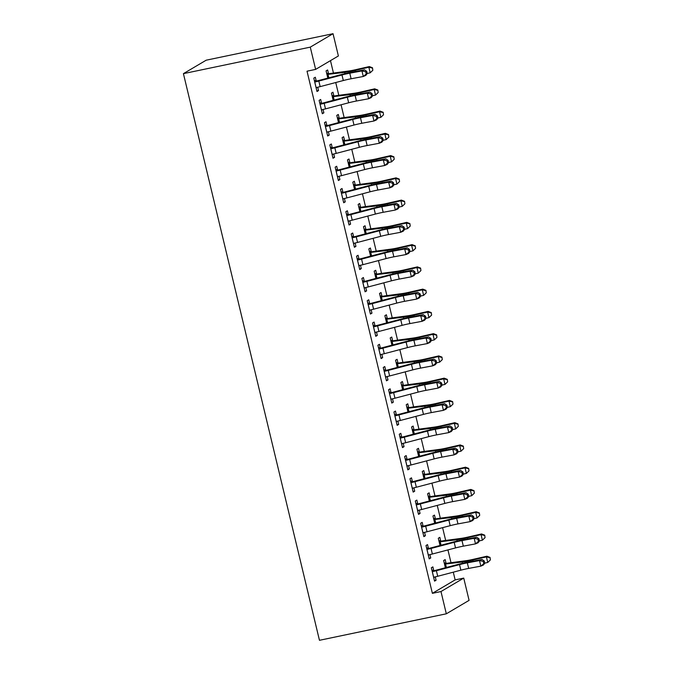 <?xml version="1.0" encoding="UTF-8"?>
<svg xmlns="http://www.w3.org/2000/svg" width="674" height="674" viewBox="0 0 674 674"><rect width="100%" height="100%" fill="white"/><g stroke="black" fill="none" stroke-linecap="round" stroke-linejoin="round"><path stroke-width="1.01" d="M432.379 593.339L440.981 591.545L446.323 613.803L319.459 640.3L183.421 73.643L206.177 60.197L333.04 33.7L338.382 55.959L315.626 69.397L307.024 71.191L432.379 593.339L455.144 579.901L453.282 572.175M451.007 562.697L447.94 549.917M445.666 540.438L442.599 527.658M440.324 518.18L437.257 505.407M434.983 495.921L431.916 483.148M429.633 473.67L426.566 460.89M424.291 451.411L421.225 438.631M418.95 429.153L415.883 416.372M413.609 406.894L410.542 394.122M408.259 384.643L405.192 371.863M402.917 362.385L399.851 349.604M397.576 340.126L394.509 327.345M392.234 317.867L389.168 305.095M386.893 295.616L383.818 282.836M381.543 273.358L378.476 260.577M376.202 251.099L373.135 238.318M370.86 228.84L367.793 216.068M365.519 206.581L362.452 193.809M360.169 184.331L357.102 171.55M354.827 162.072L351.761 149.291M349.486 139.813L346.419 127.041M344.144 117.554L341.078 104.782M338.795 95.304L335.728 82.523M333.453 73.045L330.471 60.626M455.144 579.901L463.737 578.098L469.087 600.357L446.323 613.803M440.703 540.961L439.836 537.346L438.294 538.256L440.038 545.502M428.394 548.232L427.535 544.617L425.993 545.527L429.203 558.881L430.737 557.971L429.936 554.618M430.012 496.452L429.144 492.837L427.611 493.747L429.346 500.984M417.712 503.714L416.844 500.1L415.31 501.009L418.512 514.363L420.054 513.453L419.245 510.1M419.329 451.934L418.461 448.32L416.92 449.229L418.664 456.475M407.029 459.205L406.161 455.59L404.619 456.5L407.829 469.854L409.362 468.944L408.562 465.591M408.638 407.425L407.77 403.81L406.237 404.72L407.972 411.957M396.337 414.687L395.469 411.073L393.936 411.983L397.138 425.336L398.679 424.426L397.871 421.073M397.955 362.907L397.087 359.293L395.545 360.202L397.289 367.448M385.654 370.178L384.787 366.563L383.245 367.473L386.455 380.827L387.988 379.917L387.188 376.564M387.264 318.398L386.396 314.783L384.862 315.693L386.598 322.93M374.963 325.66L374.095 322.046L372.562 322.956L375.763 336.309L377.305 335.399L376.496 332.046M376.581 273.88L375.713 270.266L374.171 271.175L375.915 278.421M364.28 281.151L363.412 277.536L361.871 278.446L365.081 291.8L366.614 290.89L365.813 287.537M365.889 229.371L365.03 225.756L363.488 226.666L365.224 233.903M353.589 236.633L352.721 233.019L351.188 233.929L354.389 247.282L355.931 246.372L355.122 243.019M355.206 184.853L354.339 181.239L352.805 182.148L354.541 189.394M342.906 192.124L342.038 188.509L340.496 189.419L343.706 202.773L345.24 201.863L344.439 198.51M344.524 140.344L343.656 136.729L342.114 137.639L343.85 144.876M332.215 147.606L331.347 143.992L329.813 144.902L333.015 158.255L334.557 157.345L333.748 153.992M333.832 95.826L332.964 92.212L331.431 93.122L333.167 100.367M321.532 103.097L320.664 99.482L319.122 100.392L322.332 113.746L323.865 112.836L323.065 109.483M316.19 80.838L315.322 77.224L313.781 78.133L316.991 91.487L318.524 90.577L317.724 87.224M328.491 73.567L327.623 69.961L326.081 70.863L327.825 78.108M326.873 125.347L326.005 121.741L324.472 122.643L327.674 135.996L329.215 135.095L328.406 131.742M339.174 118.085L338.306 114.47L336.773 115.38L338.508 122.617M337.564 169.865L336.697 166.251L335.155 167.16L338.365 180.514L339.898 179.604L339.098 176.251M349.865 162.594L348.997 158.988L347.455 159.89L349.199 167.135M348.247 214.374L347.38 210.768L345.846 211.67L349.048 225.023L350.59 224.122L349.781 220.769M360.548 207.112L359.68 203.497L358.147 204.407L359.882 211.644M358.93 258.892L358.071 255.278L356.529 256.187L359.739 269.541L361.272 268.631L360.472 265.278M371.239 251.621L370.371 248.015L368.83 248.917L370.574 256.162M369.622 303.401L368.754 299.795L367.212 300.697L370.422 314.05L371.964 313.149L371.155 309.796M381.922 296.139L381.054 292.524L379.521 293.434L381.257 300.68M380.305 347.919L379.437 344.304L377.903 345.214L381.105 358.568L382.647 357.658L381.838 354.305M392.613 340.648L391.746 337.042L390.204 337.944L391.939 345.189M390.996 392.428L390.128 388.822L388.586 389.724L391.796 403.077L393.33 402.176L392.529 398.823M403.296 385.166L402.429 381.551L400.895 382.461L402.631 389.707M401.679 436.946L400.811 433.331L399.278 434.241L402.479 447.595L404.021 446.685L403.212 443.332M413.988 429.675L413.12 426.069L411.578 426.971L413.314 434.216M412.37 481.455L411.502 477.849L409.961 478.751L413.17 492.104L414.704 491.203L413.903 487.85M424.671 474.193L423.803 470.578L422.269 471.488L424.005 478.734M423.053 525.973L422.185 522.358L420.652 523.268L423.853 536.622L425.395 535.712L424.586 532.359M435.353 518.702L434.486 515.096L432.952 515.998L434.688 523.243M433.744 570.482L432.876 566.876L431.335 567.778L434.545 581.131L436.078 580.23L435.278 576.877M446.045 563.22L445.177 559.605L443.635 560.515L445.379 567.761M440.981 591.545L463.737 578.098M315.626 69.397L310.284 47.138L183.421 73.643M333.04 33.7L310.284 47.138M316.856 90.931L318.524 90.577M322.197 113.181L323.865 112.836M327.539 135.44L329.215 135.095M332.88 157.699L334.557 157.345M338.23 179.958L339.898 179.604M343.572 202.208L345.24 201.863M348.913 224.467L350.59 224.122M354.254 246.726L355.931 246.372M359.604 268.985L361.272 268.631M364.946 291.235L366.614 290.89M370.287 313.494L371.964 313.149M375.629 335.753L377.305 335.399M380.978 358.012L382.647 357.658M386.32 380.262L387.988 379.917M391.661 402.521L393.33 402.176M397.003 424.78L398.679 424.426M402.344 447.039L404.021 446.685M407.694 469.289L409.362 468.944M413.036 491.548L414.704 491.203M418.377 513.807L420.054 513.453M423.719 536.066L425.395 535.712M429.068 558.316L430.737 557.971M434.41 580.575L436.078 580.23M316.123 87.873L316.738 87.443A8.046 0.767 -13.5 0 0 320.158 86.626L343.319 80.526A11.5 1.095 166.5 0 1 351.112 78.765L363.294 76.491L361.955 70.93L364.491 69.818L352.308 72.093A17.246 1.643 -13.5 0 0 340.614 74.738L316.957 80.964L315.398 81.883A8.046 0.767 -13.5 0 0 318.827 81.057L341.979 74.966A11.5 1.095 166.5 0 1 349.772 73.196L361.955 70.93L365.712 71.781L366.243 74.005L367.254 73.567L366.723 71.343L365.712 71.781M315.398 81.883L314.648 81.748M317.075 87.367L316.157 88.016M314.345 80.484L316.957 80.964M367.254 73.567L365.822 75.387L363.294 76.491L366.243 74.005M366.723 71.343L364.491 69.818M326.646 73.222L329.224 73.719A8.046 0.767 166.5 0 1 332.08 73.23L348.652 71.023A11.5 1.095 -13.5 0 0 355.729 69.683L369.344 66.566L372.495 67.779L372.832 70.273L372.495 67.779M372.832 70.273L370.186 72.809L368.855 67.24L355.24 70.357A17.246 1.643 166.5 0 1 344.625 72.371L326.949 74.477M370.186 72.809L367.237 73.483M329.224 73.719L327.665 74.637M372.301 68.049L368.855 67.24L369.344 66.566M321.464 110.132L322.079 109.702A8.046 0.767 -13.5 0 0 325.5 108.876L348.66 102.785A11.5 1.095 166.5 0 1 356.453 101.016L368.636 98.749L367.296 93.18L369.832 92.077L357.65 94.352A17.246 1.643 -13.5 0 0 345.956 96.997L322.298 103.215L320.74 104.141A8.046 0.767 -13.5 0 0 324.169 103.316L347.321 97.225A11.5 1.095 166.5 0 1 355.122 95.455L367.296 93.18L371.054 94.04L371.585 96.264L372.596 95.818L372.065 93.593L371.054 94.04M320.74 104.141L319.99 103.998M322.425 109.626L321.498 110.266M319.695 102.743L322.298 103.215M372.596 95.818L371.172 97.646L368.636 98.749L371.585 96.264M372.065 93.593L369.832 92.077M326.806 132.39L327.421 131.961A8.046 0.767 -13.5 0 0 330.85 131.135L354.002 125.044A11.5 1.095 166.5 0 1 361.795 123.275L373.977 121.008L372.646 115.439L375.174 114.336L362.991 116.61A17.246 1.643 -13.5 0 0 351.306 119.256L327.64 125.474L326.09 126.392A8.046 0.767 -13.5 0 0 329.51 125.575L352.671 119.475A11.5 1.095 166.5 0 1 360.464 117.714L372.646 115.439L376.395 116.299L376.935 118.523L377.946 118.076L377.406 115.852L376.395 116.299M326.09 126.392L325.34 126.257M327.766 131.885L326.839 132.525M325.037 125.002L327.64 125.474M377.946 118.076L376.513 119.896L373.977 121.008L376.935 118.523M377.406 115.852L375.174 114.336M331.996 95.481L334.565 95.969A8.046 0.767 166.5 0 1 337.43 95.481L353.993 93.282A11.5 1.095 -13.5 0 0 361.07 91.942L374.685 88.825L377.836 90.03L378.173 92.532L377.836 90.03M378.173 92.532L375.536 95.068L374.196 89.499L360.59 92.616A17.246 1.643 166.5 0 1 349.974 94.63L332.299 96.736M375.536 95.068L372.579 95.742M334.565 95.969L333.007 96.896M377.642 90.299L374.196 89.499L374.685 88.825M337.337 117.731L339.915 118.228A8.046 0.767 166.5 0 1 342.771 117.739L359.343 115.54A11.5 1.095 -13.5 0 0 366.42 114.192L380.026 111.075L383.177 112.288L383.514 114.782L383.177 112.288M383.514 114.782L380.877 117.318L379.538 111.758L365.931 114.875A17.246 1.643 166.5 0 1 355.316 116.888L337.64 118.995M380.877 117.318L377.92 118.001M339.915 118.228L338.356 119.146M382.984 112.558L379.538 111.758L380.026 111.075M332.147 154.641L332.762 154.22A8.046 0.767 -13.5 0 0 336.191 153.394L359.343 147.294A11.5 1.095 166.5 0 1 367.145 145.533L379.319 143.259L377.988 137.698L380.515 136.595L368.341 138.861A17.246 1.643 -13.5 0 0 356.647 141.515L332.99 147.732L331.431 148.651A8.046 0.767 -13.5 0 0 334.852 147.825L358.012 141.734A11.5 1.095 166.5 0 1 365.805 139.973L377.988 137.698L381.737 138.549L382.276 140.773L383.287 140.335L382.756 138.111L381.737 138.549M331.431 148.651L330.681 148.516M333.108 154.144L332.181 154.784M330.378 147.261L332.99 147.732M383.287 140.335L381.855 142.155L379.319 143.259L382.276 140.773M382.756 138.111L380.515 136.595M337.497 176.9L338.112 176.47A8.046 0.767 -13.5 0 0 341.533 175.653L364.693 169.553A11.5 1.095 166.5 0 1 372.486 167.792L384.669 165.518L383.329 159.957L385.865 158.845L373.682 161.12A17.246 1.643 -13.5 0 0 361.989 163.765L338.331 169.991L336.773 170.91A8.046 0.767 -13.5 0 0 340.202 170.084L363.353 163.993A11.5 1.095 166.5 0 1 371.147 162.223L383.329 159.957L387.087 160.808L387.617 163.032L388.628 162.594L388.098 160.37L387.087 160.808M336.773 170.91L336.023 170.775M338.449 176.394L337.531 177.043M335.719 169.511L338.331 169.991M388.628 162.594L387.196 164.414L384.669 165.518L387.617 163.032M388.098 160.37L385.865 158.845M342.678 139.99L345.257 140.487A8.046 0.767 166.5 0 1 348.113 139.998L364.685 137.791A11.5 1.095 -13.5 0 0 371.762 136.451L385.368 133.334L388.519 134.547L388.864 137.041L388.519 134.547M388.864 137.041L386.219 139.577L384.888 134.016L371.273 137.134A17.246 1.643 166.5 0 1 360.657 139.139L342.982 141.245M386.219 139.577L383.27 140.251M345.257 140.487L343.698 141.405M388.325 134.817L384.888 134.016L385.368 133.334M348.02 162.249L350.598 162.746A8.046 0.767 166.5 0 1 353.454 162.257L370.026 160.05A11.5 1.095 -13.5 0 0 377.103 158.71L390.718 155.593L393.869 156.806L394.206 159.3L393.869 156.806M394.206 159.3L391.56 161.836L390.229 156.267L376.614 159.384A17.246 1.643 166.5 0 1 365.999 161.398L348.323 163.504M391.56 161.836L388.612 162.51M350.598 162.746L349.039 163.664M393.675 157.076L390.229 156.267L390.718 155.593M342.839 199.159L343.454 198.729A8.046 0.767 -13.5 0 0 346.874 197.903L370.034 191.812A11.5 1.095 166.5 0 1 377.828 190.043L390.01 187.776L388.671 182.207L391.206 181.104L379.024 183.379A17.246 1.643 -13.5 0 0 367.33 186.024L343.673 192.242L342.114 193.168A8.046 0.767 -13.5 0 0 345.543 192.343L368.695 186.251A11.5 1.095 166.5 0 1 376.488 184.482L388.671 182.207L392.428 183.067L392.959 185.291L393.97 184.845L393.439 182.62L392.428 183.067M342.114 193.168L341.364 193.025M343.791 198.653L342.872 199.293M341.061 191.77L343.673 192.242M393.97 184.845L392.538 186.673L390.01 187.776L392.959 185.291M393.439 182.62L391.206 181.104M353.37 184.507L355.939 184.996A8.046 0.767 166.5 0 1 358.804 184.507L375.367 182.309A11.5 1.095 -13.5 0 0 382.444 180.969L396.059 177.852L399.21 179.057L399.547 181.559L399.21 179.057M399.547 181.559L396.91 184.095L395.571 178.526L381.956 181.643A17.246 1.643 166.5 0 1 371.34 183.657L353.665 185.763M396.91 184.095L393.953 184.769M355.939 184.996L354.381 185.923M399.016 179.326L395.571 178.526L396.059 177.852M348.18 221.417L348.795 220.988A8.046 0.767 -13.5 0 0 352.224 220.162L375.376 214.071A11.5 1.095 166.5 0 1 383.169 212.302L395.352 210.035L394.02 204.466L396.548 203.363L384.365 205.637A17.246 1.643 -13.5 0 0 372.68 208.283L349.014 214.5L347.464 215.419A8.046 0.767 -13.5 0 0 350.884 214.602L374.045 208.502A11.5 1.095 166.5 0 1 381.838 206.741L394.02 204.466L397.77 205.326L398.3 207.55L399.32 207.103L398.781 204.879L397.77 205.326M347.464 215.419L346.714 215.284M349.14 220.912L348.214 221.552M346.411 214.029L349.014 214.5M399.32 207.103L397.887 208.923L395.352 210.035L398.3 207.55M398.781 204.879L396.548 203.363M358.711 206.758L361.281 207.255A8.046 0.767 166.5 0 1 364.145 206.766L380.717 204.567A11.5 1.095 -13.5 0 0 387.794 203.219L401.401 200.102L404.552 201.315L404.889 203.809L404.552 201.315M404.889 203.809L402.252 206.345L400.912 200.785L387.306 203.902A17.246 1.643 166.5 0 1 376.69 205.915L359.015 208.022M402.252 206.345L399.294 207.028M361.281 207.255L359.731 208.173M404.358 201.585L400.912 200.785L401.401 200.102M353.521 243.668L354.136 243.247A8.046 0.767 -13.5 0 0 357.565 242.421L380.717 236.321A11.5 1.095 166.5 0 1 388.51 234.56L400.693 232.286L399.362 226.725L401.889 225.622L389.707 227.888A17.246 1.643 -13.5 0 0 378.021 230.542L354.364 236.759L352.805 237.678A8.046 0.767 -13.5 0 0 356.226 236.852L379.386 230.761A11.5 1.095 166.5 0 1 387.179 229L399.362 226.725L403.111 227.576L403.65 229.8L404.661 229.362L404.122 227.138L403.111 227.576M352.805 237.678L352.055 237.543M354.482 243.171L353.555 243.811M351.752 236.288L354.364 236.759M404.661 229.362L403.229 231.182L400.693 232.286L403.65 229.8M404.122 227.138L401.889 225.622M358.871 265.927L359.486 265.497A8.046 0.767 -13.5 0 0 362.907 264.68L386.067 258.58A11.5 1.095 166.5 0 1 393.86 256.819L406.043 254.545L404.703 248.984L407.239 247.872L395.057 250.147A17.246 1.643 -13.5 0 0 383.363 252.792L359.705 259.018L358.147 259.937A8.046 0.767 -13.5 0 0 361.576 259.111L384.728 253.02A11.5 1.095 166.5 0 1 392.521 251.25L404.703 248.984L408.452 249.835L408.992 252.059L410.003 251.621L409.472 249.397L408.452 249.835M358.147 259.937L357.397 259.802M359.823 265.421L358.905 266.07M357.094 258.538L359.705 259.018M410.003 251.621L408.57 253.441L406.043 254.545L408.992 252.059M409.472 249.397L407.239 247.872M364.213 288.186L364.828 287.756A8.046 0.767 -13.5 0 0 368.248 286.93L391.409 280.839A11.5 1.095 166.5 0 1 399.202 279.078L411.384 276.803L410.045 271.234L412.581 270.131L400.398 272.406A17.246 1.643 -13.5 0 0 388.704 275.051L365.047 281.269L363.488 282.195A8.046 0.767 -13.5 0 0 366.917 281.37L390.069 275.278A11.5 1.095 166.5 0 1 397.862 273.509L410.045 271.234L413.802 272.094L414.333 274.318L415.344 273.88L414.813 271.647L413.802 272.094M363.488 282.195L362.738 282.052M365.165 287.68L364.246 288.32M362.435 280.797L365.047 281.269M415.344 273.88L413.912 275.7L411.384 276.803L414.333 274.318M414.813 271.647L412.581 270.131M369.554 310.444L370.169 310.015A8.046 0.767 -13.5 0 0 373.598 309.189L396.75 303.098A11.5 1.095 166.5 0 1 404.543 301.329L416.726 299.062L415.395 293.493L417.922 292.39L405.74 294.664A17.246 1.643 -13.5 0 0 394.046 297.31L370.388 303.527L368.83 304.446A8.046 0.767 -13.5 0 0 372.259 303.629L395.411 297.529A11.5 1.095 166.5 0 1 403.212 295.768L415.395 293.493L419.144 294.353L419.675 296.577L420.694 296.13L420.155 293.906L419.144 294.353M368.83 304.446L368.08 304.311M370.515 309.939L369.588 310.579M367.785 303.056L370.388 303.527M420.694 296.13L419.262 297.95L416.726 299.062L419.675 296.577M420.155 293.906L417.922 292.39M374.896 332.695L375.511 332.274A8.046 0.767 -13.5 0 0 378.94 331.448L402.092 325.357A11.5 1.095 166.5 0 1 409.885 323.587L422.067 321.313L420.736 315.752L423.264 314.648L411.081 316.915A17.246 1.643 -13.5 0 0 399.396 319.569L375.738 325.786L374.18 326.705A8.046 0.767 -13.5 0 0 377.6 325.879L400.76 319.788A11.5 1.095 166.5 0 1 408.554 318.027L420.736 315.752L424.485 316.603L425.024 318.827L426.035 318.389L425.496 316.165L424.485 316.603M374.18 326.705L373.43 326.57M375.856 332.198L374.929 332.838M373.126 325.315L375.738 325.786M426.035 318.389L424.603 320.209L422.067 321.313L425.024 318.827M425.496 316.165L423.264 314.648M379.521 348.964L378.822 348.837L380.279 354.928L380.852 354.524A8.046 0.767 -13.5 0 0 384.281 353.707L407.441 347.607A11.5 1.095 166.5 0 1 415.235 345.846L427.417 343.572L426.078 338.011L428.605 336.899L416.431 339.174A17.246 1.643 -13.5 0 0 404.737 341.819L381.08 348.045L379.521 348.964A8.046 0.767 -13.5 0 0 382.942 348.138L406.102 342.047A11.5 1.095 166.5 0 1 413.895 340.277L426.078 338.011L429.827 338.862L430.366 341.086L431.377 340.648L430.846 338.424L429.827 338.862M381.198 354.448L380.279 355.097M378.468 347.565L381.08 348.045M431.377 340.648L429.945 342.468L427.417 343.572L430.366 341.086M430.846 338.424L428.605 336.899M385.587 377.213L386.202 376.783A8.046 0.767 -13.5 0 0 389.623 375.957L412.783 369.866A11.5 1.095 166.5 0 1 420.576 368.105L432.759 365.83L431.419 360.261L433.955 359.158L421.772 361.433A17.246 1.643 -13.5 0 0 410.078 364.078L386.421 370.296L384.862 371.222A8.046 0.767 -13.5 0 0 388.291 370.397L411.443 364.305A11.5 1.095 166.5 0 1 419.236 362.536L431.419 360.261L435.177 361.121L435.707 363.345L436.718 362.907L436.188 360.674L435.177 361.121M384.862 371.222L384.113 371.079M386.539 376.707L385.621 377.356M383.809 369.824L386.421 370.296M436.718 362.907L435.286 364.727L432.759 365.83L435.707 363.345M436.188 360.674L433.955 359.158M390.928 399.471L391.543 399.042A8.046 0.767 -13.5 0 0 394.964 398.216L418.124 392.125A11.5 1.095 166.5 0 1 425.917 390.356L438.1 388.089L436.76 382.52L439.296 381.417L427.114 383.691A17.246 1.643 -13.5 0 0 415.42 386.337L391.762 392.554L390.204 393.473A8.046 0.767 -13.5 0 0 393.633 392.656L416.785 386.556A11.5 1.095 166.5 0 1 424.586 384.795L436.76 382.52L440.518 383.38L441.049 385.604L442.06 385.157L441.529 382.933L440.518 383.38M390.204 393.473L389.454 393.338M391.88 398.966L390.962 399.606M389.151 392.083L391.762 392.554M442.06 385.157L440.636 386.977L438.1 388.089L441.049 385.604M441.529 382.933L439.296 381.417M396.27 421.722L396.885 421.301A8.046 0.767 -13.5 0 0 400.314 420.475L423.466 414.384A11.5 1.095 166.5 0 1 431.259 412.614L443.441 410.34L442.11 404.779L444.638 403.675L432.455 405.942A17.246 1.643 -13.5 0 0 420.77 408.596L397.104 414.813L395.554 415.732A8.046 0.767 -13.5 0 0 398.974 414.906L422.135 408.815A11.5 1.095 166.5 0 1 429.928 407.054L442.11 404.779L445.859 405.63L446.39 407.863L447.41 407.416L446.87 405.192L445.859 405.63M395.554 415.732L394.804 415.597M397.23 421.225L396.304 421.865M394.501 414.341L397.104 414.813M447.41 407.416L445.977 409.236L443.441 410.34L446.39 407.863M446.87 405.192L444.638 403.675M401.611 443.981L402.226 443.551A8.046 0.767 -13.5 0 0 405.655 442.734L428.807 436.634A11.5 1.095 166.5 0 1 436.609 434.873L448.783 432.598L447.452 427.038L449.979 425.934L437.797 428.201A17.246 1.643 -13.5 0 0 426.111 430.846L402.454 437.072L400.895 437.99A8.046 0.767 -13.5 0 0 404.316 437.165L427.476 431.074A11.5 1.095 166.5 0 1 435.269 429.304L447.452 427.038L451.201 427.889L451.74 430.113L452.751 429.675L452.22 427.451L451.201 427.889M400.895 437.99L400.145 437.856M402.572 443.475L401.645 444.124M399.842 436.592L402.454 437.072M452.751 429.675L451.319 431.495L448.783 432.598L451.74 430.113M452.22 427.451L449.979 425.934M406.961 466.24L407.576 465.81A8.046 0.767 -13.5 0 0 410.997 464.984L434.157 458.893A11.5 1.095 166.5 0 1 441.95 457.132L454.133 454.857L452.793 449.288L455.329 448.185L443.147 450.459A17.246 1.643 -13.5 0 0 431.453 453.105L407.795 459.323L406.237 460.249A8.046 0.767 -13.5 0 0 409.666 459.424L432.818 453.332A11.5 1.095 166.5 0 1 440.611 451.563L452.793 449.288L456.551 450.148L457.082 452.372L458.093 451.934L457.562 449.701L456.551 450.148M406.237 460.249L405.487 460.106M407.913 465.734L406.995 466.383M405.184 458.851L407.795 459.323M458.093 451.934L456.66 453.754L454.133 454.857L457.082 452.372M457.562 449.701L455.329 448.185M412.303 488.498L412.918 488.069A8.046 0.767 -13.5 0 0 416.338 487.243L439.499 481.152A11.5 1.095 166.5 0 1 447.292 479.382L459.474 477.116L458.135 471.547L460.671 470.444L448.488 472.718A17.246 1.643 -13.5 0 0 436.794 475.364L413.137 481.581L411.578 482.5A8.046 0.767 -13.5 0 0 415.007 481.683L438.159 475.583A11.5 1.095 166.5 0 1 445.952 473.822L458.135 471.547L461.892 472.407L462.423 474.631L463.434 474.184L462.903 471.96L461.892 472.407M411.578 482.5L410.828 482.365M413.255 487.993L412.336 488.633M410.525 481.11L413.137 481.581M463.434 474.184L462.002 476.004L459.474 477.116L462.423 474.631M462.903 471.96L460.671 470.444M417.644 510.749L418.259 510.328A8.046 0.767 -13.5 0 0 421.688 509.502L444.84 503.411A11.5 1.095 166.5 0 1 452.633 501.641L464.816 499.367L463.485 493.806L466.012 492.702L453.829 494.969A17.246 1.643 -13.5 0 0 442.144 497.623L418.478 503.84L416.928 504.759A8.046 0.767 -13.5 0 0 420.349 503.933L443.509 497.842A11.5 1.095 166.5 0 1 451.302 496.081L463.485 493.806L467.234 494.657L467.764 496.89L468.784 496.443L468.245 494.219L467.234 494.657M416.928 504.759L416.17 504.624M418.605 510.252L417.678 510.892M415.875 503.368L418.478 503.84M468.784 496.443L467.352 498.263L464.816 499.367L467.764 496.89M468.245 494.219L466.012 492.702M422.986 533.008L423.601 532.578A8.046 0.767 -13.5 0 0 427.03 531.761L450.181 525.661A11.5 1.095 166.5 0 1 457.975 523.9L470.157 521.625L468.826 516.065L471.353 514.961L459.171 517.228A17.246 1.643 -13.5 0 0 447.485 519.873L423.828 526.099L422.269 527.017A8.046 0.767 -13.5 0 0 425.69 526.192L448.85 520.101A11.5 1.095 166.5 0 1 456.643 518.331L468.826 516.065L472.575 516.916L473.114 519.14L474.125 518.702L473.586 516.478L472.575 516.916M422.269 527.017L421.52 526.883M423.946 532.502L423.019 533.151M421.216 525.619L423.828 526.099M474.125 518.702L472.693 520.522L470.157 521.625L473.114 519.14M473.586 516.478L471.353 514.961M364.053 229.017L366.631 229.514A8.046 0.767 166.5 0 1 369.487 229.025L386.059 226.818A11.5 1.095 -13.5 0 0 393.136 225.478L406.742 222.361L409.893 223.574L410.239 226.068L409.893 223.574M410.239 226.068L407.593 228.604L406.254 223.043L392.647 226.161A17.246 1.643 166.5 0 1 382.032 228.166L364.356 230.272M407.593 228.604L404.644 229.278M366.631 229.514L365.072 230.432M409.699 223.844L406.254 223.043L406.742 222.361M369.394 251.276L371.972 251.773A8.046 0.767 166.5 0 1 374.828 251.284L391.4 249.077A11.5 1.095 -13.5 0 0 398.477 247.737L412.092 244.62L415.243 245.833L415.58 248.327L415.243 245.833M415.58 248.327L412.935 250.863L411.603 245.294L397.989 248.411A17.246 1.643 166.5 0 1 387.373 250.425L369.697 252.531M412.935 250.863L409.986 251.537M371.972 251.773L370.414 252.691M415.041 246.103L411.603 245.294L412.092 244.62M374.744 273.534L377.314 274.023A8.046 0.767 166.5 0 1 380.178 273.534L396.742 271.336A11.5 1.095 -13.5 0 0 403.819 269.996L417.433 266.879L420.584 268.084L420.921 270.586L420.584 268.084M420.921 270.586L418.276 273.122L416.945 267.553L403.33 270.67A17.246 1.643 166.5 0 1 392.715 272.684L375.039 274.79M418.276 273.122L415.327 273.796M377.314 274.023L375.755 274.95M420.391 268.353L416.945 267.553L417.433 266.879M380.085 295.785L382.655 296.282A8.046 0.767 166.5 0 1 385.52 295.793L402.092 293.594A11.5 1.095 -13.5 0 0 409.169 292.246L422.775 289.129L425.926 290.342L426.263 292.836L425.926 290.342M426.263 292.836L423.626 295.372L422.286 289.812L408.68 292.929A17.246 1.643 166.5 0 1 398.064 294.942L380.389 297.049M423.626 295.372L420.669 296.054M382.655 296.282L381.105 297.2M425.732 290.612L422.286 289.812L422.775 289.129M385.427 318.044L388.005 318.541A8.046 0.767 166.5 0 1 390.861 318.052L407.433 315.845A11.5 1.095 -13.5 0 0 414.51 314.505L428.116 311.388L431.267 312.601L431.613 315.095L431.267 312.601M431.613 315.095L428.967 317.631L427.628 312.07L414.021 315.188A17.246 1.643 166.5 0 1 403.406 317.193L385.73 319.299M428.967 317.631L426.01 318.305M388.005 318.541L386.446 319.459M431.074 312.871L427.628 312.07L428.116 311.388M390.768 340.303L393.346 340.8A8.046 0.767 166.5 0 1 396.202 340.311L412.774 338.104A11.5 1.095 -13.5 0 0 419.851 336.764L433.458 333.647L436.609 334.86L436.954 337.354L436.609 334.86M436.954 337.354L434.309 339.89L432.978 334.321L419.363 337.438A17.246 1.643 166.5 0 1 408.747 339.452L391.072 341.558M434.309 339.89L431.36 340.564M393.346 340.8L391.788 341.718M436.415 335.13L432.978 334.321L433.458 333.647M396.11 362.561L398.688 363.059A8.046 0.767 166.5 0 1 401.544 362.561L418.116 360.363A11.5 1.095 -13.5 0 0 425.193 359.023L438.808 355.906L441.959 357.11L442.296 359.613L441.959 357.11M442.296 359.613L439.65 362.149L438.319 356.58L424.704 359.697A17.246 1.643 166.5 0 1 414.089 361.711L396.413 363.817M439.65 362.149L436.701 362.823M398.688 363.059L397.129 363.977M441.765 357.389L438.319 356.58L438.808 355.906M401.46 384.812L404.029 385.309A8.046 0.767 166.5 0 1 406.894 384.82L423.457 382.621A11.5 1.095 -13.5 0 0 430.534 381.273L444.149 378.156L447.3 379.369L447.637 381.863L447.3 379.369M447.637 381.863L445 384.399L443.661 378.839L430.054 381.956A17.246 1.643 166.5 0 1 419.439 383.969L401.763 386.076M445 384.399L442.043 385.081M404.029 385.309L402.471 386.227M447.106 379.639L443.661 378.839L444.149 378.156M406.801 407.071L409.379 407.568A8.046 0.767 166.5 0 1 412.235 407.079L428.807 404.872A11.5 1.095 -13.5 0 0 435.884 403.532L449.491 400.415L452.642 401.628L452.979 404.122L452.642 401.628M452.979 404.122L450.342 406.658L449.002 401.097L435.396 404.215A17.246 1.643 166.5 0 1 424.78 406.22L407.104 408.334M450.342 406.658L447.384 407.332M409.379 407.568L407.821 408.486M452.448 401.898L449.002 401.097L449.491 400.415M412.143 429.33L414.721 429.827A8.046 0.767 166.5 0 1 417.577 429.338L434.149 427.131A11.5 1.095 -13.5 0 0 441.226 425.791L454.832 422.674L457.983 423.887L458.328 426.381L457.983 423.887M458.328 426.381L455.683 428.917L454.352 423.348L440.737 426.465A17.246 1.643 166.5 0 1 430.122 428.479L412.446 430.585M455.683 428.917L452.734 429.591M414.721 429.827L413.162 430.745M457.789 424.157L454.352 423.348L454.832 422.674M417.484 451.588L420.062 452.086A8.046 0.767 166.5 0 1 422.918 451.588L439.49 449.389A11.5 1.095 -13.5 0 0 446.567 448.05L460.182 444.933L463.333 446.137L463.67 448.64L463.333 446.137M463.67 448.64L461.024 451.176L459.693 445.607L446.078 448.724A17.246 1.643 166.5 0 1 435.463 450.738L417.787 452.844M461.024 451.176L458.076 451.85M420.062 452.086L418.503 453.004M463.131 446.415L459.693 445.607L460.182 444.933M422.834 473.839L425.404 474.336A8.046 0.767 166.5 0 1 428.268 473.847L444.832 471.648A11.5 1.095 -13.5 0 0 451.909 470.3L465.523 467.192L468.674 468.396L469.011 470.89L468.674 468.396M469.011 470.89L466.374 473.426L465.035 467.866L451.42 470.983A17.246 1.643 166.5 0 1 440.804 472.996L423.129 475.103M466.374 473.426L463.417 474.108M425.404 474.336L423.845 475.254M468.481 468.666L465.035 467.866L465.523 467.192M428.175 496.098L430.745 496.595A8.046 0.767 166.5 0 1 433.609 496.106L450.181 493.899A11.5 1.095 -13.5 0 0 457.258 492.559L470.865 489.442L474.016 490.655L474.353 493.149L474.016 490.655M474.353 493.149L471.716 495.685L470.376 490.124L456.77 493.242A17.246 1.643 166.5 0 1 446.154 495.247L428.479 497.361M471.716 495.685L468.759 496.359M430.745 496.595L429.195 497.513M473.822 490.925L470.376 490.124L470.865 489.442M433.517 518.357L436.095 518.854A8.046 0.767 166.5 0 1 438.951 518.365L455.523 516.158A11.5 1.095 -13.5 0 0 462.6 514.818L476.206 511.701L479.357 512.914L479.703 515.408L479.357 512.914M479.703 515.408L477.057 517.944L475.718 512.383L462.111 515.492A17.246 1.643 166.5 0 1 451.496 517.506L433.82 519.612M477.057 517.944L474.108 518.618M436.095 518.854L434.536 519.772M479.163 513.184L475.718 512.383L476.206 511.701M428.335 555.266L428.95 554.837A8.046 0.767 -13.5 0 0 432.371 554.011L455.531 547.92A11.5 1.095 166.5 0 1 463.324 546.159L475.507 543.884L474.167 538.315L476.703 537.212L464.521 539.486A17.246 1.643 -13.5 0 0 452.827 542.132L429.169 548.358L427.611 549.276A8.046 0.767 -13.5 0 0 431.031 548.451L454.192 542.359A11.5 1.095 166.5 0 1 461.985 540.59L474.167 538.315L477.917 539.175L478.456 541.399L479.467 540.961L478.936 538.728L477.917 539.175M427.611 549.276L426.861 549.133M429.287 554.761L428.369 555.41M426.558 547.878L429.169 548.358M479.467 540.961L478.034 542.781L475.507 543.884L478.456 541.399M478.936 538.728L476.703 537.212M438.858 540.615L441.436 541.112A8.046 0.767 166.5 0 1 444.292 540.615L460.864 538.416A11.5 1.095 -13.5 0 0 467.941 537.077L481.556 533.96L484.707 535.164L485.044 537.667L484.707 535.164M485.044 537.667L482.399 540.203L481.067 534.634L467.453 537.751A17.246 1.643 166.5 0 1 456.837 539.764L439.162 541.871M482.399 540.203L479.45 540.877M441.436 541.112L439.878 542.031M484.505 535.442L481.067 534.634L481.556 533.96M433.677 577.525L434.292 577.096A8.046 0.767 -13.5 0 0 437.712 576.27L460.873 570.179A11.5 1.095 166.5 0 1 468.666 568.409L480.848 566.143L479.509 560.574L482.045 559.471L469.862 561.745A17.246 1.643 -13.5 0 0 458.168 564.391L434.511 570.608L432.952 571.527A8.046 0.767 -13.5 0 0 436.381 570.71L459.533 564.61A11.5 1.095 166.5 0 1 467.326 562.849L479.509 560.574L483.266 561.434L483.797 563.658L484.808 563.211L484.277 560.987L483.266 561.434M432.952 571.527L432.202 571.392M434.629 577.02L433.711 577.66M431.899 570.137L434.511 570.608M484.808 563.211L483.376 565.031L480.848 566.143L483.797 563.658M484.277 560.987L482.045 559.471M444.208 562.866L446.778 563.363A8.046 0.767 166.5 0 1 449.642 562.874L466.206 560.675A11.5 1.095 -13.5 0 0 473.283 559.327L486.898 556.219L490.049 557.423L490.386 559.917L490.049 557.423M490.386 559.917L487.74 562.453L486.409 556.893L472.794 560.01A17.246 1.643 166.5 0 1 462.179 562.023L444.503 564.13M487.74 562.453L484.791 563.135M446.778 563.363L445.219 564.281M489.855 557.693L486.409 556.893L486.898 556.219M314.699 81.756L316.157 87.847M341.979 74.966L343.319 80.526M349.772 73.196L351.112 78.765M318.827 81.057L320.158 86.626M327.867 78.1L327 74.485M355.518 71.495L355.24 70.357M344.936 73.66L344.625 72.371M328.845 77.839L328.061 74.578M320.04 104.007L321.506 110.106M347.321 97.225L348.66 102.785M355.122 95.455L356.453 101.016M324.169 103.316L325.5 108.876M325.382 126.265L326.848 132.357M352.671 119.475L354.002 125.044M360.464 117.714L361.795 123.275M329.51 125.575L330.85 131.135M333.209 100.35L332.341 96.744M360.86 93.753L360.59 92.616M350.278 95.919L349.974 94.63M334.186 100.097L333.403 96.829M338.55 122.609L337.682 119.003M366.201 116.012L365.931 114.875M355.628 118.177L355.316 116.888M339.528 122.356L338.744 119.087M330.723 148.524L332.189 154.616M358.012 141.734L359.343 147.294M365.805 139.973L367.145 145.533M334.852 147.825L336.191 153.394M336.073 170.783L337.531 176.874M363.353 163.993L364.693 169.553M371.147 162.223L372.486 167.792M340.202 170.084L341.533 175.653M343.892 144.868L343.032 141.262M371.543 138.263L371.273 137.134M360.969 140.436L360.657 139.139M344.869 144.607L344.085 141.346M349.242 167.127L348.374 163.512M376.892 160.522L376.614 159.384M366.311 162.687L365.999 161.398M350.219 166.866L349.435 163.605M341.415 193.034L342.881 199.133M368.695 186.251L370.034 191.812M376.488 184.482L377.828 190.043M345.543 192.343L346.874 197.903M354.583 189.377L353.715 185.771M382.234 182.78L381.956 181.643M371.652 184.946L371.34 183.657M355.56 189.124L354.777 185.856M346.756 215.292L348.222 221.384M374.045 208.502L375.376 214.071M381.838 206.741L383.169 212.302M350.884 214.602L352.224 220.162M359.924 211.636L359.057 208.03M387.575 205.039L387.306 203.902M377.002 207.204L376.69 205.915M360.902 211.383L360.118 208.114M352.098 237.551L353.564 243.643M379.386 230.761L380.717 236.321M387.179 229L388.51 234.56M356.226 236.852L357.565 242.421M357.447 259.81L358.905 265.901M384.728 253.02L386.067 258.58M392.521 251.25L393.86 256.819M361.576 259.111L362.907 264.68M362.789 282.061L364.246 288.16M390.069 275.278L391.409 280.839M397.862 273.509L399.202 279.078M366.917 281.37L368.248 286.93M368.13 304.319L369.596 310.411M395.411 297.529L396.75 303.098M403.212 295.768L404.543 301.329M372.259 303.629L373.598 309.189M373.472 326.578L374.938 332.67M400.76 319.788L402.092 325.357M408.554 318.027L409.885 323.587M377.6 325.879L378.94 331.448M406.102 342.047L407.441 347.607M413.895 340.277L415.235 345.846M382.942 348.138L384.281 353.707M384.163 371.088L385.621 377.187M411.443 364.305L412.783 369.866M419.236 362.536L420.576 368.105M388.291 370.397L389.623 375.957M389.505 393.346L390.971 399.438M416.785 386.556L418.124 392.125M424.586 384.795L425.917 390.356M393.633 392.656L394.964 398.216M394.846 415.605L396.312 421.697M422.135 408.815L423.466 414.384M429.928 407.054L431.259 412.614M398.974 414.906L400.314 420.475M400.188 437.864L401.653 443.955M427.476 431.074L428.807 436.634M435.269 429.304L436.609 434.873M404.316 437.165L405.655 442.734M405.537 460.123L406.995 466.214M432.818 453.332L434.157 458.893M440.611 451.563L441.95 457.132M409.666 459.424L410.997 464.984M410.879 482.373L412.345 488.465M438.159 475.583L439.499 481.152M445.952 473.822L447.292 479.382M415.007 481.683L416.338 487.243M416.22 504.632L417.686 510.724M443.509 497.842L444.84 503.411M451.302 496.081L452.633 501.641M420.349 503.933L421.688 509.502M421.562 526.891L423.028 532.982M448.85 520.101L450.181 525.661M456.643 518.331L457.975 523.9M425.69 526.192L427.03 531.761M365.266 233.895L364.407 230.289M392.917 227.29L392.647 226.161M382.343 229.463L382.032 228.166M366.243 233.634L365.46 230.373M370.616 256.154L369.748 252.539M398.267 249.548L397.989 248.411M387.685 251.714L387.373 250.425M371.585 255.893L370.801 252.632M375.957 278.404L375.089 274.798M403.608 271.807L403.33 270.67M393.026 273.973L392.715 272.684M376.935 278.151L376.151 274.882M381.299 300.663L380.431 297.057M408.95 294.066L408.68 292.929M398.368 296.231L398.064 294.942M382.276 300.41L381.492 297.141M386.64 322.922L385.772 319.316M414.291 316.317L414.021 315.188M403.718 318.49L403.406 317.193M387.617 322.661L386.834 319.4M391.99 345.181L391.122 341.566M419.632 338.575L419.363 337.438M409.059 340.741L408.747 339.452M392.959 344.919L392.175 341.659M397.331 367.431L396.464 363.825M424.982 360.834L424.704 359.697M414.4 363L414.089 361.711M398.309 367.178L397.525 363.918M402.673 389.69L401.805 386.084M430.324 383.093L430.054 381.956M419.742 385.258L419.439 383.969M403.65 389.437L402.867 386.168M408.014 411.949L407.147 408.343M435.665 405.344L435.396 404.215M425.092 407.517L424.78 406.22M408.992 411.688L408.208 408.427M413.356 434.208L412.496 430.593M441.007 427.602L440.737 426.465M430.433 429.768L430.122 428.479M414.333 433.946L413.55 430.686M418.706 456.458L417.838 452.852M446.356 449.861L446.078 448.724M435.775 452.027L435.463 450.738M419.683 456.205L418.899 452.945M424.047 478.717L423.179 475.111M451.698 472.12L451.42 470.983M441.116 474.285L440.804 472.996M425.024 478.464L424.241 475.195M429.389 500.976L428.521 497.37M457.039 494.371L456.77 493.242M446.458 496.544L446.154 495.247M430.366 500.715L429.582 497.454M434.73 523.235L433.871 519.62M462.381 516.629L462.111 515.492M451.807 518.795L451.496 517.506M435.707 522.973L434.924 519.713M426.912 549.15L428.369 555.241M454.192 542.359L455.531 547.92M461.985 540.59L463.324 546.159M431.031 548.451L432.371 554.011M440.08 545.485L439.212 541.879M467.731 538.888L467.453 537.751M457.149 541.054L456.837 539.764M441.049 545.232L440.265 541.972M432.253 571.4L433.711 577.492M459.533 564.61L460.873 570.179M467.326 562.849L468.666 568.409M436.381 570.71L437.712 576.27M445.421 567.744L444.554 564.138M473.072 561.147L472.794 560.01M462.49 563.312L462.179 562.023M446.399 567.491L445.615 564.222"/></g></svg>
